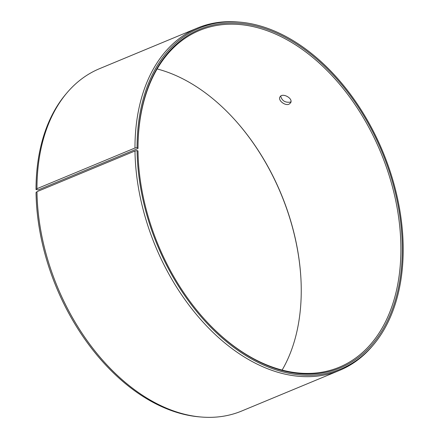<?xml version="1.0" encoding="UTF-8"?>
<svg xmlns="http://www.w3.org/2000/svg" width="439" height="439" viewBox="0 0 439 439"><rect width="100%" height="100%" fill="white"/><g stroke="black" fill="none" stroke-linecap="round" stroke-linejoin="round"><path stroke-width="0.66" d="M36.02 189.549L36.964 188.699L134.965 148.009L137.056 147.597L137.972 147.948L138 148.497L38.308 189.889L36.02 189.549A184.545 122.042 -112.5 0 1 65.916 94.067L66.986 92.805A185.34 122.569 -112.5 0 1 99.549 68.671L197.555 27.981A185.34 122.569 -112.5 0 1 237.636 21.95L239.288 22.082A184.545 122.042 -112.5 0 1 382.857 151.724A184.545 122.042 -112.5 0 1 373.337 344.933A184.545 122.042 -112.5 0 1 226.661 341.811A184.545 122.042 -112.5 0 1 137.078 150.561L137.994 150.89L138.022 151.422A182.306 120.56 -112.5 0 0 138.301 159.856M157.113 68.945A182.306 120.56 -112.5 0 1 234.953 119.973A182.306 120.56 -112.5 0 1 300.94 278.902A182.306 120.56 -112.5 0 1 282.134 370.055M234.788 119.792A183.277 121.202 -112.5 0 1 300.951 279.144M373.337 344.933L372.267 346.195A185.34 122.569 -112.5 0 1 339.698 370.329L241.697 411.019A185.34 122.569 -112.5 0 1 201.611 417.05L199.964 416.918A184.545 122.042 -112.5 0 1 36.042 192.512L36.98 191.673L134.987 150.983L137.078 150.561M36.964 188.699A185.34 122.569 -112.5 0 1 66.986 92.805M201.611 417.05A185.34 122.569 -112.5 0 1 36.98 191.673M137.056 147.597A184.545 122.042 -112.5 0 1 239.288 22.082M134.965 148.009A185.34 122.569 -112.5 0 1 197.555 27.981M339.698 370.329A185.34 122.569 -112.5 0 1 204.997 324.24A185.34 122.569 -112.5 0 1 134.987 150.983M137.972 147.948A183.277 121.202 -112.5 0 1 292.846 41.656A183.277 121.202 -112.5 0 1 394.496 303.113A183.277 121.202 -112.5 0 1 204.629 319.389A183.277 121.202 -112.5 0 1 138.285 159.615A183.277 121.202 -112.5 0 1 137.994 150.89M138 148.497A182.306 120.56 -112.5 0 1 199.564 30.439A182.306 120.56 -112.5 0 1 380.816 152.574A182.306 120.56 -112.5 0 1 339.374 367.174A182.306 120.56 -112.5 0 1 204.464 319.208M289.076 104.164C285.087 106.139 277.755 100.257 279.961 96.986C282.107 92.305 293.515 98.325 290.613 102.836L289.076 104.164M280.735 96.108C281.909 100.701 285.054 102.721 290.168 102.166L290.953 101.722"/></g></svg>
